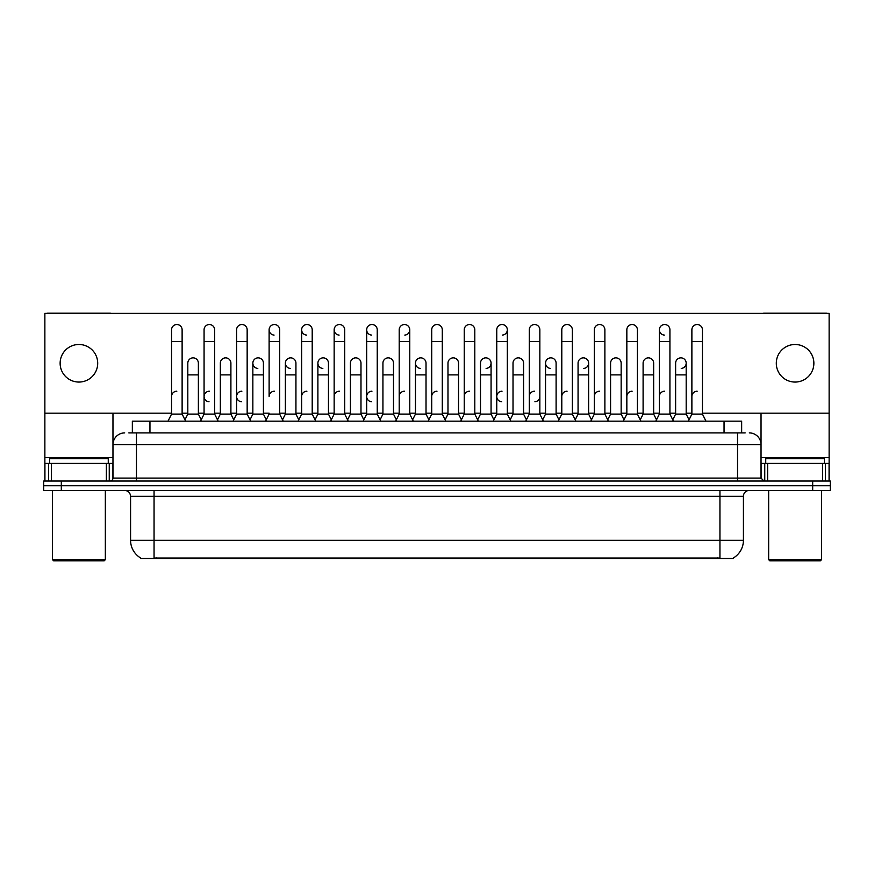 <?xml version="1.0" encoding="UTF-8"?>
<svg xmlns="http://www.w3.org/2000/svg" width="874" height="874" viewBox="0 0 874 874"><rect width="100%" height="100%" fill="white"/><g stroke="black" fill="none" stroke-linecap="round" stroke-linejoin="round"><path stroke-width="1.31" d="M132.345 432.892L132.345 421.148L741.655 421.148L741.655 432.892M733.439 557.94L733.439 558.508L140.561 558.508L140.561 557.94M140.736 558.038A20.55 20.55 0 0 1 130.576 540.318L154.053 540.318L154.053 558.038L719.947 558.038L719.947 540.318L743.424 540.318L743.424 496.29A5.867 5.867 0 0 1 749.291 490.423M130.576 540.318L130.576 496.29C130.226 492.728 128.27 490.762 124.709 490.423M733.264 558.038A20.55 20.55 0 0 0 743.424 540.318M830.3 490.423L830.3 485.726L43.7 485.726L43.7 490.423L61.311 490.423L61.311 485.726L43.7 485.726L43.7 481.028L61.311 481.028L61.311 485.726L830.3 485.726L830.3 490.423L61.311 490.423M129.09 432.892L745.183 432.892M128.817 432.892L136.453 432.892L136.453 444.637L112.965 444.637L112.965 478.089A2.939 2.939 0 0 1 110.037 481.028M124.709 432.892A11.744 11.744 0 0 0 112.965 444.637L112.965 413.173M749.291 432.892A11.744 11.744 0 0 1 761.036 444.637L761.036 478.089L763.963 481.028M830.3 481.028L830.3 485.726L830.3 481.028L61.311 481.028M168.027 421.148L171.555 414.101L182.12 414.101L185.638 421.148M182.12 414.101L182.12 329.815A5.288 5.288 0 0 0 176.832 324.527A5.288 5.288 0 0 1 177.171 324.538M171.555 414.101L171.555 341.548L182.12 341.548M171.555 341.548L171.555 329.815A5.288 5.288 0 0 1 176.832 324.527M184.96 419.804L187.812 414.101L198.376 414.101L201.228 419.804L204.068 414.101L214.643 414.101L218.161 421.148M198.376 414.101L198.376 363.158A5.288 5.288 0 0 0 193.427 357.881A5.288 5.288 0 0 1 198.376 363.158M187.812 414.101L187.812 374.891L198.376 374.891M187.812 374.891L187.812 363.158A5.288 5.288 0 0 1 193.427 357.881M171.555 396.501A5.288 5.288 0 0 1 176.832 391.213M250.685 421.148L247.156 414.101L236.592 414.101L233.751 419.804L230.9 414.101L220.335 414.101L217.484 419.804L214.643 414.101L214.643 341.548L204.068 341.548L204.068 414.101L200.55 421.148M204.068 341.548L204.068 329.815A5.288 5.288 0 0 1 209.684 324.538A5.288 5.288 0 0 1 214.643 329.815L214.643 341.548M266.264 419.804L263.424 414.101L252.848 414.101L250.008 419.804L247.156 414.101L247.156 341.548L236.592 341.548L236.592 414.101L233.074 421.148M236.592 341.548L236.592 329.815A5.288 5.288 0 0 1 242.207 324.538A5.288 5.288 0 0 1 247.156 329.815L247.156 341.548M265.587 421.148L269.116 414.101L279.68 414.101L283.198 421.148M279.68 414.101L279.68 329.815A5.288 5.288 0 0 0 274.392 324.527A5.288 5.288 0 0 0 269.116 329.64A5.288 5.288 0 0 0 274.065 335.081M274.392 391.213A5.288 5.288 0 0 0 269.116 396.501L269.116 341.548L279.68 341.548M269.116 341.548L269.116 329.815A5.288 5.288 0 0 1 274.731 324.538M298.11 421.148L301.639 414.101L312.204 414.101L315.722 421.148M312.204 414.101L312.204 329.815A5.288 5.288 0 0 0 306.916 324.527A5.288 5.288 0 0 0 301.639 329.64A5.288 5.288 0 0 0 306.588 335.081M282.531 419.804L285.372 414.101L295.936 414.101L298.788 419.804L301.639 414.101L301.639 341.548L312.204 341.548M301.639 341.548L301.639 329.815A5.288 5.288 0 0 1 307.244 324.538M230.9 414.101L230.9 363.158A5.288 5.288 0 0 0 225.951 357.881A5.288 5.288 0 0 1 230.9 363.158M220.335 414.101L220.335 374.891L230.9 374.891M220.335 374.891L220.335 363.158A5.288 5.288 0 0 1 225.951 357.881M263.424 414.101L263.424 363.158A5.288 5.288 0 0 0 258.464 357.881A5.288 5.288 0 0 1 263.424 363.158M252.848 414.101L252.848 374.891L263.424 374.891M252.848 374.891L252.848 363.158A5.288 5.288 0 0 1 258.464 357.881M295.936 414.101L295.936 363.158A5.288 5.288 0 0 0 290.987 357.881A5.288 5.288 0 0 1 295.936 363.158M285.372 414.101L285.372 374.891L295.936 374.891M285.372 374.891L285.372 363.158A5.288 5.288 0 0 1 290.987 357.881M204.068 396.501A5.288 5.288 0 0 1 209.356 391.213A5.288 5.288 0 0 0 204.079 396.326A5.288 5.288 0 0 0 209.028 401.767M247.156 414.101L247.156 396.501M236.592 414.101L236.592 396.501A5.288 5.288 0 0 1 241.88 391.213A5.288 5.288 0 0 0 236.592 396.326A5.288 5.288 0 0 0 241.541 401.767M301.639 414.101L301.639 396.501A5.288 5.288 0 0 1 306.916 391.213M334.152 396.501A5.288 5.288 0 0 1 339.44 391.213M363.158 421.148L366.676 414.101L377.24 414.101L377.24 396.501M366.676 396.501A5.288 5.288 0 0 1 371.963 391.213A5.288 5.288 0 0 0 366.676 396.326A5.288 5.288 0 0 0 371.625 401.767M399.2 396.501A5.288 5.288 0 0 1 404.476 391.213M445.806 421.148L442.288 414.101L431.712 414.101L431.712 396.501A5.288 5.288 0 0 1 437 391.213M493.908 419.804L491.068 414.101L480.492 414.101L477.652 419.804L474.801 414.101L464.236 414.101L461.396 419.804L458.544 414.101L458.544 363.158A5.288 5.288 0 0 0 453.595 357.881A5.288 5.288 0 0 1 458.544 363.158M464.236 396.501A5.288 5.288 0 0 1 469.524 391.213M496.76 396.501A5.288 5.288 0 0 1 502.037 391.213A5.288 5.288 0 0 0 496.76 396.326A5.288 5.288 0 0 0 501.709 401.767M525.755 421.148L529.283 414.101L539.848 414.101L539.848 396.501A5.288 5.288 0 0 1 534.899 401.767M529.283 396.501A5.288 5.288 0 0 1 534.56 391.213M567.084 391.213A5.288 5.288 0 0 0 561.796 396.501L561.796 414.101L572.361 414.101L575.212 419.804L578.064 414.101L588.628 414.101L591.469 419.804L594.32 414.101L604.884 414.101L607.736 419.804L610.576 414.101L621.152 414.101L623.992 419.804L626.844 414.101L637.408 414.101L640.249 419.804L643.1 414.101L653.665 414.101L656.516 419.804L659.357 414.101L669.932 414.101L672.772 419.804L675.624 414.101L686.188 414.101L689.04 419.804L691.88 414.101L702.445 414.101L705.974 421.148L702.445 414.101L702.445 329.815A5.288 5.288 0 0 0 697.168 324.527A5.288 5.288 0 0 1 697.496 324.538M594.32 396.501A5.288 5.288 0 0 1 599.608 391.213M626.844 396.501A5.288 5.288 0 0 1 632.12 391.213M659.357 396.501A5.288 5.288 0 0 1 664.644 391.213M691.88 396.501A5.288 5.288 0 0 1 697.168 391.213M106.366 481.028L106.366 463.417L51.479 463.417L51.479 481.028M111.184 313.373A2.939 2.939 0 0 0 110.037 313.143L47.808 313.143A2.939 2.939 0 0 0 46.661 313.373M702.445 413.173L829.131 413.173L829.131 313.373L44.869 313.373L44.869 463.417L51.479 463.417M106.366 463.417L112.965 463.417M44.869 481.028L44.869 463.417M822.521 481.028L822.521 463.417L767.634 463.417L767.634 481.028M829.131 481.028L829.131 463.417L829.131 481.028M827.339 313.373A2.939 2.939 0 0 0 826.192 313.143L763.963 313.143A2.939 2.939 0 0 0 762.816 313.373M761.036 413.173L761.036 444.637L737.547 444.637L737.547 478.089L761.036 478.089M829.131 413.173L829.131 463.417L825.417 463.417L825.417 481.028M761.036 463.417L767.634 463.417M822.521 463.417L825.417 463.417M108.267 463.417L108.267 458.719L49.567 458.719L49.567 463.417M52.506 490.423L52.506 559.688L105.339 559.688L105.339 490.423M105.339 559.688L104.159 560.857L53.675 560.857L52.506 559.688M824.433 463.417L824.433 458.719L765.733 458.719L765.733 463.417M768.661 490.423L768.661 559.688L821.494 559.688L821.494 490.423M821.494 559.688L820.325 560.857L769.841 560.857L768.661 559.688M655.839 421.148L659.357 414.101L659.357 329.815A5.288 5.288 0 0 1 664.644 324.527A5.288 5.288 0 0 0 659.367 329.64A5.288 5.288 0 0 0 664.316 335.081M558.956 419.804L556.104 414.101L545.54 414.101L545.54 363.158A5.288 5.288 0 0 1 550.828 357.87A5.288 5.288 0 0 0 545.54 362.983A5.288 5.288 0 0 0 550.489 368.424M428.872 419.804L426.02 414.101L415.456 414.101L415.456 363.158A5.288 5.288 0 0 1 420.744 357.87A5.288 5.288 0 0 0 415.456 362.983A5.288 5.288 0 0 0 420.405 368.424M331.312 419.804L328.46 414.101L317.896 414.101L317.896 363.158A5.288 5.288 0 0 1 323.172 357.87A5.288 5.288 0 0 0 317.896 362.983A5.288 5.288 0 0 0 322.845 368.424M366.676 414.101L366.676 329.815A5.288 5.288 0 0 1 371.963 324.527A5.288 5.288 0 0 0 366.676 329.64A5.288 5.288 0 0 0 371.625 335.081M290.66 357.87A5.288 5.288 0 0 0 285.372 362.983A5.288 5.288 0 0 0 290.321 368.424M258.136 357.87A5.288 5.288 0 0 0 252.859 362.983A5.288 5.288 0 0 0 257.808 368.424M348.245 421.148L344.717 414.101L334.152 414.101L334.152 329.815A5.288 5.288 0 0 1 339.44 324.527A5.288 5.288 0 0 0 334.163 329.64A5.288 5.288 0 0 0 339.101 335.081M795.078 344.487A18.78 18.78 0 0 0 776.298 363.267A18.78 18.78 0 0 0 795.078 382.058A18.78 18.78 0 0 0 813.869 363.267A18.78 18.78 0 0 0 795.078 344.487M78.922 344.487A18.78 18.78 0 0 0 60.131 363.267A18.78 18.78 0 0 0 78.922 382.058A18.78 18.78 0 0 0 97.702 363.267A18.78 18.78 0 0 0 78.922 344.487M583.679 368.424A5.288 5.288 0 0 0 588.628 363.158A5.288 5.288 0 0 0 583.679 357.881A5.288 5.288 0 0 1 588.628 363.158L588.628 414.101M502.375 335.081A5.288 5.288 0 0 0 507.324 329.815A5.288 5.288 0 0 0 502.037 324.527A5.288 5.288 0 0 1 502.375 324.538M404.815 335.081A5.288 5.288 0 0 0 409.764 329.815A5.288 5.288 0 0 0 404.476 324.527A5.288 5.288 0 0 1 404.815 324.538M44.869 413.173L171.555 413.173M182.12 413.173L187.812 413.173M198.376 413.173L204.068 413.173M214.643 413.173L220.335 413.173M230.9 413.173L236.592 413.173M247.156 413.173L252.848 413.173M263.424 413.173L269.116 413.173M279.68 413.173L285.372 413.173M295.936 413.173L301.639 413.173M312.204 413.173L317.896 413.173M328.46 413.173L334.152 413.173M344.717 413.173L350.419 413.173M360.984 413.173L366.676 413.173M377.24 413.173L382.932 413.173M393.508 413.173L399.2 413.173M409.764 413.173L415.456 413.173M426.02 413.173L431.712 413.173M442.288 413.173L447.98 413.173M458.544 413.173L464.236 413.173M474.801 413.173L480.492 413.173M491.068 413.173L496.76 413.173M507.324 413.173L513.016 413.173M523.581 413.173L529.283 413.173M539.848 413.173L545.54 413.173M556.104 413.173L561.796 413.173M572.361 413.173L578.064 413.173M588.628 413.173L594.32 413.173M604.884 413.173L610.576 413.173M621.152 413.173L626.844 413.173M637.408 413.173L643.1 413.173M653.665 413.173L659.357 413.173M669.932 413.173L675.624 413.173M686.188 413.173L691.88 413.173M486.108 368.424A5.288 5.288 0 0 0 491.068 363.158A5.288 5.288 0 0 0 486.108 357.881A5.288 5.288 0 0 1 491.068 363.158L491.068 414.101M681.239 368.424A5.288 5.288 0 0 0 686.188 363.158A5.288 5.288 0 0 0 681.239 357.881A5.288 5.288 0 0 1 686.188 363.158L686.188 414.101M334.152 414.101L330.634 421.148M344.717 414.101L344.717 329.815A5.288 5.288 0 0 0 339.44 324.527A5.288 5.288 0 0 1 339.767 324.538M366.676 341.548L377.24 341.548L377.24 414.101L380.769 421.148M372.291 324.538A5.288 5.288 0 0 0 371.963 324.527A5.288 5.288 0 0 1 377.24 329.815L377.24 341.548M395.671 421.148L399.2 414.101L409.764 414.101L413.282 421.148M409.764 414.101L409.764 329.815M399.2 414.101L399.2 341.548L409.764 341.548M399.2 341.548L399.2 329.815A5.288 5.288 0 0 1 404.476 324.527M317.896 414.101L315.044 419.804M328.46 414.101L328.46 363.158A5.288 5.288 0 0 0 323.511 357.881A5.288 5.288 0 0 1 328.46 363.158M347.568 419.804L350.419 414.101L360.984 414.101L363.824 419.804M360.984 414.101L360.984 363.158A5.288 5.288 0 0 0 356.035 357.881A5.288 5.288 0 0 1 360.984 363.158M350.419 414.101L350.419 374.891L360.984 374.891M350.419 374.891L350.419 363.158A5.288 5.288 0 0 1 356.035 357.881M380.092 419.804L382.932 414.101L393.508 414.101L396.348 419.804M393.508 414.101L393.508 363.158A5.288 5.288 0 0 0 388.548 357.881A5.288 5.288 0 0 1 393.508 363.158M382.932 414.101L382.932 374.891L393.508 374.891M382.932 374.891L382.932 363.158A5.288 5.288 0 0 1 388.548 357.881M442.288 414.101L442.288 341.548L431.712 341.548L431.712 414.101L428.194 421.148M431.712 341.548L431.712 329.815A5.288 5.288 0 0 1 437.328 324.538A5.288 5.288 0 0 1 442.288 329.815L442.288 341.548M478.329 421.148L474.801 414.101L474.801 341.548L464.236 341.548L464.236 414.101L460.718 421.148M464.236 341.548L464.236 329.815A5.288 5.288 0 0 1 469.851 324.538A5.288 5.288 0 0 1 474.801 329.815L474.801 341.548M493.231 421.148L496.76 414.101L507.324 414.101L510.842 421.148M507.324 414.101L507.324 329.815M496.76 414.101L496.76 341.548L507.324 341.548M496.76 341.548L496.76 329.815A5.288 5.288 0 0 1 502.037 324.527M529.283 414.101L529.283 341.548L539.848 341.548L539.848 414.101L543.366 421.148M529.283 341.548L529.283 329.815A5.288 5.288 0 0 1 534.899 324.538A5.288 5.288 0 0 1 539.848 329.815L539.848 341.548M575.89 421.148L572.361 414.101L572.361 341.548L561.796 341.548L561.796 414.101L558.278 421.148M561.796 341.548L561.796 329.815A5.288 5.288 0 0 1 567.412 324.538A5.288 5.288 0 0 1 572.361 329.815L572.361 341.548M415.456 414.101L412.604 419.804M426.02 414.101L426.02 363.158A5.288 5.288 0 0 0 421.071 357.881A5.288 5.288 0 0 1 426.02 363.158M445.128 419.804L447.98 414.101L458.544 414.101M447.98 414.101L447.98 374.891L458.544 374.891M447.98 374.891L447.98 363.158A5.288 5.288 0 0 1 453.595 357.881M480.492 414.101L480.492 374.891L491.068 374.891M480.492 374.891L480.492 363.158A5.288 5.288 0 0 1 486.108 357.881M510.176 419.804L513.016 414.101L523.581 414.101L526.432 419.804M523.581 414.101L523.581 363.158A5.288 5.288 0 0 0 518.632 357.881A5.288 5.288 0 0 1 523.581 363.158M513.016 414.101L513.016 374.891L523.581 374.891M513.016 374.891L513.016 363.158A5.288 5.288 0 0 1 518.632 357.881M545.54 414.101L542.688 419.804M556.104 414.101L556.104 363.158A5.288 5.288 0 0 0 551.155 357.881A5.288 5.288 0 0 1 556.104 363.158M608.413 421.148L604.884 414.101L604.884 341.548L594.32 341.548L594.32 414.101L590.802 421.148M594.32 341.548L594.32 329.815A5.288 5.288 0 0 1 599.935 324.538A5.288 5.288 0 0 1 604.884 329.815L604.884 341.548M640.926 421.148L637.408 414.101L637.408 341.548L626.844 341.548L626.844 414.101L623.315 421.148M626.844 341.548L626.844 329.815A5.288 5.288 0 0 1 632.459 324.538A5.288 5.288 0 0 1 637.408 329.815L637.408 341.548M659.357 341.548L669.932 341.548L669.932 414.101L673.45 421.148M664.972 324.538A5.288 5.288 0 0 0 664.644 324.527A5.288 5.288 0 0 1 669.932 329.815L669.932 341.548M702.445 341.548L691.88 341.548L691.88 414.101L688.362 421.148M691.88 341.548L691.88 329.815A5.288 5.288 0 0 1 697.168 324.527M578.064 414.101L578.064 374.891L588.628 374.891M578.064 374.891L578.064 363.158A5.288 5.288 0 0 1 583.679 357.881M621.152 414.101L621.152 363.158A5.288 5.288 0 0 0 616.192 357.881A5.288 5.288 0 0 1 621.152 363.158M610.576 414.101L610.576 374.891L621.152 374.891M610.576 374.891L610.576 363.158A5.288 5.288 0 0 1 616.192 357.881M653.665 414.101L653.665 363.158A5.288 5.288 0 0 0 648.716 357.881A5.288 5.288 0 0 1 653.665 363.158M643.1 414.101L643.1 374.891L653.665 374.891M643.1 374.891L643.1 363.158A5.288 5.288 0 0 1 648.716 357.881M675.624 414.101L675.624 374.891L686.188 374.891M675.624 374.891L675.624 363.158A5.288 5.288 0 0 1 681.239 357.881M717.598 558.508L717.598 557.94M156.402 558.508L156.402 557.94M149.957 432.892L149.957 421.148M724.043 432.892L724.043 421.148M719.947 490.423L719.947 496.29L130.576 496.29M743.424 496.29L719.947 496.29L719.947 540.318L154.053 540.318L154.053 490.423M812.689 490.423L812.689 481.028M136.453 481.028L136.453 478.089L737.547 478.089L737.547 481.028M112.965 478.089L136.453 478.089L136.453 444.637L737.547 444.637L737.547 432.892M112.965 457.55L44.869 457.55M112.921 478.602L112.921 463.417M109.25 463.417L109.25 481.028M44.924 463.417L44.924 481.028M48.583 481.028L48.583 463.417M829.131 457.55L761.036 457.55M829.076 481.028L829.076 463.417M761.079 463.417L761.079 478.602M764.75 481.028L764.75 463.417M334.152 341.548L344.717 341.548M317.896 374.891L328.46 374.891M415.456 374.891L426.02 374.891M545.54 374.891L556.104 374.891"/></g></svg>
